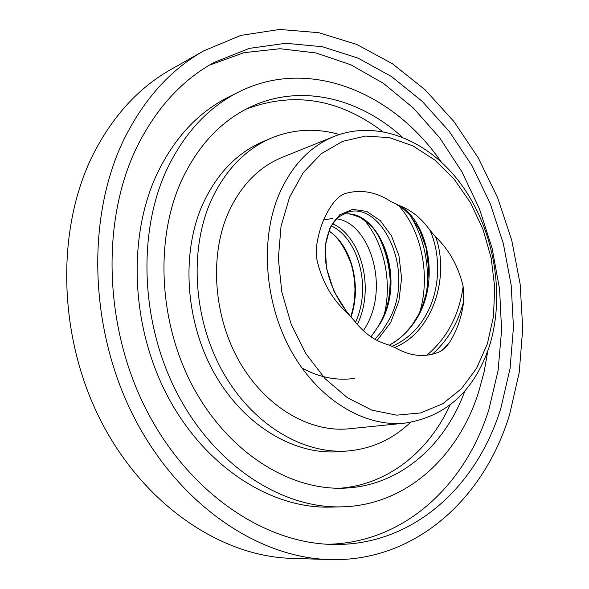 <?xml version="1.0" encoding="UTF-8"?>
<svg xmlns="http://www.w3.org/2000/svg" width="589" height="589" viewBox="0 0 589 589"><rect width="100%" height="100%" fill="white"/><g stroke="black" fill="none" stroke-linecap="round" stroke-linejoin="round"><path stroke-width="0.88" d="M339.352 134.506C315.976 127.82 293.175 129.065 270.94 138.231L262.547 141.839C236.749 153.074 216.848 173.777 202.844 203.956C180.86 253.005 185.204 321.704 214.543 373.64C243.905 425.611 294.228 455.363 339.073 451.66L348.18 450.938C372.123 448.7 392.878 439.188 410.459 422.387M270.94 138.231C245.031 149.518 225.05 170.376 211.009 200.805C188.959 250.273 193.391 319.65 222.951 372.108C252.526 424.61 303.144 454.664 348.18 450.938M402.044 136.913C358.738 97.583 299.911 83.366 250.251 107.073C221.059 121.01 198.25 145.299 181.81 179.939C154.436 239.377 158.662 323.678 193.774 388.217C228.907 452.816 289.803 490.644 344.374 488.148C399.364 486.006 444.805 446.042 464.817 391.067M339.794 488.252C388.166 484.519 428.821 451.476 450.048 405.004M441.095 161.761C393.091 92.068 308.695 56.816 238.935 91.884L228.731 96.964C198.397 112.116 174.521 137.693 157.101 173.696C127.158 237.279 130.957 327.793 168.307 397.531C205.694 467.327 271.08 508.712 330.031 507.114L341.436 506.857C405.873 505.583 458.161 457.042 478.629 392.053L484.121 371.836L487.81 350.889M238.935 91.884C208.44 107.117 184.438 132.923 166.93 169.308C136.847 233.575 140.786 325.238 178.504 395.867C216.259 466.569 282.16 508.469 341.436 506.857M136.604 147.633C100.991 221.243 103.973 327.374 146.573 410.297C189.209 493.302 264.829 543.721 333.403 544.457C412.999 545.87 477.024 486.44 500.915 407.978L510.059 368.464L513.461 327.204L511.186 285.275L503.367 243.713L490.225 203.551L472.047 165.767L449.201 131.362L422.166 101.301L391.523 76.555L357.972 58.075L322.374 46.722L285.746 43.291L249.287 48.379L214.322 62.346C181.868 80.075 155.96 108.501 136.604 147.633M327.69 544.265C404.334 542.874 465.538 485.005 488.966 409.245L498.08 370.555L501.6 330.157L499.575 289.096L492.139 248.367L479.49 208.955L461.916 171.811L439.755 137.892L413.471 108.133L383.608 83.469L350.845 64.797L315.991 52.966L280.018 48.725L244.052 52.671L209.36 65.173M370.989 336.812L380.465 323.192C406.233 278.965 380.523 213.859 347.959 213.859L343.181 214.065M349.645 315.196C328.905 290.848 322.625 260.441 325.894 242.609C328.574 229.489 332.925 220.897 338.94 216.826L346.965 212.482C381.208 199.656 417.564 272.17 387.923 321.741L382.062 331.025L374.913 339.271M203.713 50.875L170.869 69.502C138.54 87.813 112.573 116.247 92.959 154.797C55.815 229.305 57.825 336.393 100.69 420.487C143.591 504.663 220.772 556.465 291.614 558.357L329.354 559.55C415.444 562.385 484.445 498.309 509.691 414.251L519.248 372.307L522.715 328.566L520.153 284.17L511.723 240.209L497.646 197.749L478.246 157.83L453.898 121.503L425.096 89.808L392.451 63.767L356.698 44.411L318.759 32.682L279.731 29.45L240.901 35.377L203.713 50.875C170.722 69.546 144.231 98.856 124.25 138.805C86.399 216.023 88.851 327.845 133.261 415.716C177.701 503.676 257.099 557.65 329.354 559.55M334.051 136.449L282.153 157.373C258.63 167.055 240.636 185.623 228.179 213.078C209.25 256.377 213.593 316.683 239.62 361.97C265.668 407.286 309.939 432.886 349.189 428.777L404.864 423.138C364.716 427.356 318.98 400.152 291.805 352.053C264.652 303.998 259.756 240.106 278.965 194.584C291.614 165.73 309.976 146.352 334.051 136.449C378.403 118.831 430.434 141.021 462.453 186.124C494.502 231.33 505.436 295.656 489.26 346.59M396.478 204.427L403.406 208.852L410.106 215.287L419.545 229.703L426.09 247.947L428.77 269.548L426.664 291.732L423.351 303.497L418.602 314.548L411.939 325.342L403.796 334.633L396.765 340.53L389.771 344.97C401.764 338.219 411.38 328.368 418.617 315.432C440.248 276.403 426.245 219.903 399.099 205.48L391.162 201.703C375.789 191.616 360.166 188.988 344.278 193.825L339.581 196.454L334.272 201.777C325.327 213.255 319.518 227.406 316.853 244.229L316.264 253.969L317.066 260.537C322.404 282.462 332.616 300.059 347.694 313.311L355.005 321.572C364.466 333.507 375.296 341.149 387.488 344.506L394.954 347.584C410.658 356.573 425.751 357.891 440.226 351.515L445.983 346.995L449.164 342.901L441.919 350.595M399.106 205.473C411.034 209.905 421.304 218.136 429.911 230.181C440.778 254.124 440.646 288.352 426.65 313.871C418.411 328.971 406.947 339.757 392.245 346.236M351.096 316.816C362.338 283.876 350.3 244.619 328.993 231.006M331.379 225.97C357.037 237.352 372.344 285.474 355.557 322.286M429.911 230.181L435.691 236.962C449.142 249.758 458.294 266.221 463.153 286.357L463.631 301.516C461.732 317.28 456.909 331.07 449.164 342.901M382.482 131.45C339.102 98.775 293.653 91.332 246.15 109.112M323.604 220.006L332.27 218.475M336.687 218.843C369.605 222.694 391.67 289.192 363.339 330.701M487.353 343.888L493.457 316.558L494.738 287.565L491.204 258.151L483.046 229.519L470.582 202.881L454.296 179.365L434.815 160.039L412.904 145.866L389.498 137.671L365.644 136.066L342.503 141.397L321.314 153.692L303.283 172.57L289.545 197.234L281.019 226.448L278.354 258.623L281.792 291.894L291.187 324.259L305.963 353.798L325.172 378.786L347.613 397.869L371.924 410.143L396.714 415.157L420.656 412.933L442.56 403.87L461.459 388.681L476.575 368.324L487.353 343.888M347.694 313.311L334.044 291.54L326.461 268.142L325.261 245.834L330.076 227.435L339.713 214.838L352.561 209.36L366.689 211.392L380.258 220.617L391.479 235.887L398.952 255.663L401.595 278.214L398.878 301.163L390.595 322.617L377.122 340.479M317.066 260.537L316.286 250.089M398.554 205.532C420.782 229.732 430.964 274.135 419.861 311.993M410.01 215.176C423.123 236.196 428.902 260.566 427.327 288.301M354.718 378.374C336.886 380.936 319.29 377.483 301.951 368.007M463.631 301.516C458.087 322.978 447.662 340.538 432.37 354.188M377.564 234.238C385.64 249.471 389.933 266.567 390.441 285.503M463.153 286.357C459.162 315.225 447.066 338.174 426.863 355.189M364.282 220.05C383.542 242.572 392.451 280.497 384.352 314.239M435.691 236.962C449.819 276.182 433.298 331.946 394.704 347.429M332.675 223.827C359.769 235.431 375.708 286.468 357.354 324.465M350.845 316.507C353.312 307.922 354.644 302.643 354.968 289.427C354.74 280.055 353.437 271.485 351.051 263.717C344.58 246.843 337.202 236.005 328.92 231.197M444.54 348.467L445.983 346.995M347.959 213.859L351.243 214.249L360.078 217.415C367.286 222.495 371.843 226.367 373.757 229.033C375.392 230.836 378.138 235.188 381.989 242.094C385.42 249.287 388.129 259.145 390.124 271.662C390.507 286.342 389.395 298.174 386.796 307.134C383.711 317.456 378.41 327.329 370.915 336.761M489.025 347.333C473.747 391.508 445.696 416.776 404.864 423.138"/></g></svg>
